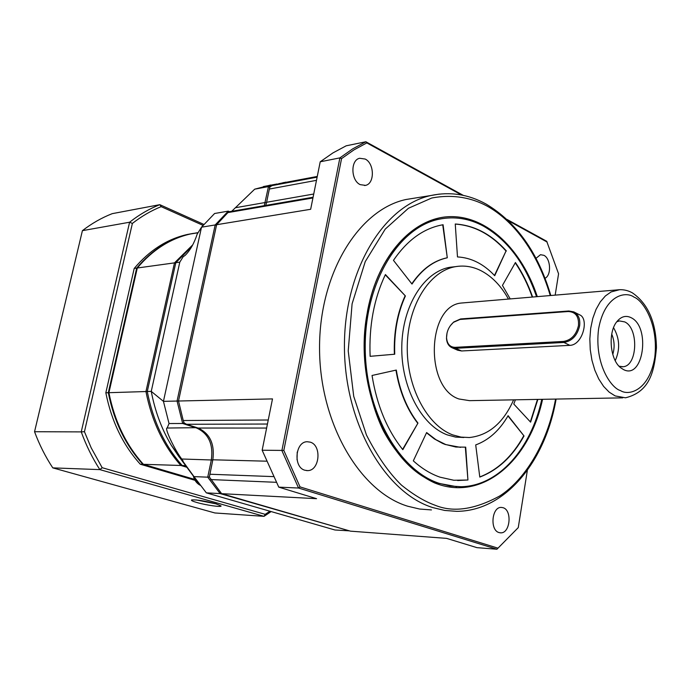 <?xml version="1.0" encoding="UTF-8"?>
<svg xmlns="http://www.w3.org/2000/svg" width="691" height="691" viewBox="0 0 691 691"><rect width="100%" height="100%" fill="white"/><g stroke="black" fill="none" stroke-linecap="round" stroke-linejoin="round"><path stroke-width="1.04" d="M365.176 159.042C374.557 163.456 374.816 183.728 365.504 185.378L360.21 184.644C350.812 180.446 350.372 160.053 359.622 158.274L365.176 159.042M297.035 459.809L297.225 452.069M304.835 470.226L307.607 470.614C319.674 470.873 322.023 445.393 310.276 442.154L307.175 441.73C295.195 441.635 293.044 467.246 304.835 470.226M499.049 532.58L500.655 532.839C510.2 533.556 512.411 510.208 503.065 507.704L501.277 507.41C491.767 506.771 489.66 530.265 499.049 532.58M545.026 278.274C551.625 275.26 550.787 258.503 543.877 255.316L540.483 254.703L536 258.33M415.87 197.928L406.014 199.5C358.871 209.511 319.182 273.213 319.553 348.307C319.579 423.376 360.002 491.828 407.811 506.253L419.627 509.042L431.434 509.923M442.914 218.511L438.344 219.306C406.006 225.637 376.63 261.829 367.595 311.14C352.384 384.179 389.154 469.146 438.051 483.225L456.639 486.671M537.313 296.646C521.852 249.805 487.535 216.136 450.592 216.629C413.771 217.026 378.15 254.832 367.595 310.674C360.59 351.201 366.55 396.012 383.393 430.787C396.893 455.792 414.868 473.827 434.682 482.949C482.033 502.158 529.401 461.044 542.565 399.32M541.787 399.329C531.189 448.528 498.772 486.084 460.983 486.723L449.971 485.998L438.958 483.259C398.405 470.053 364.796 410.368 365.219 345.923C365.349 281.453 399.122 227.089 439.251 219.177C454.402 216.153 469.085 218.434 483.303 226.043C507.436 239.898 525.177 263.452 536.536 296.707M455.239 266.691L450.066 267.253C424.153 271.546 402.473 305.577 401.791 346.165C400.918 386.718 421.38 425.423 447.302 434.889L455.568 437.092L463.868 437.498M513.612 399.847C503.411 422.892 488.658 435.46 469.362 437.533L461.061 437.118L452.795 434.915C426.874 425.414 406.403 386.563 407.267 345.846C407.94 305.102 429.621 270.95 455.524 266.657C464.205 265.189 472.687 266.527 480.962 270.673C491.94 276.383 501.105 285.849 508.455 299.073M413.322 460.845C421.752 468.481 430.648 473.922 440.012 477.17L453.84 480.262L467.928 480.012L465.708 447.155L455.861 447.034L445.643 444.503L435.874 439.657L426.623 432.549L413.322 460.845M426.511 432.782L434.302 438.88L442.49 443.372L445.28 444.494L460.586 447.371M574.281 312.125L579.499 314.776C589.414 318.326 582.815 345.059 569.902 345.353L461.588 350.968L457.649 350.207M464.533 302.77L461.614 303.012C426.978 305.267 424.464 387.858 458.954 398.983L469.509 400.65L622.721 397.852M450.307 325.737L453.719 321.997L460.629 318.948L568.814 310.993L573.789 311.874C578.445 314.422 580.397 319.078 579.628 325.841C577.313 335.532 572.07 341.069 563.899 342.46L455.533 348.307L451.957 347.703C448.623 346.122 446.792 342.978 446.481 338.27L447.034 332.95M568.201 311.529C575.655 311.857 579.084 316.564 578.462 325.634C576.259 334.841 571.284 340.102 563.528 341.432L455.153 347.34C450.014 347.21 447.146 344.032 446.55 337.813C446.559 331.671 448.848 326.515 453.434 322.343L459.999 319.449L568.201 311.529L568.814 310.993M623.489 369.564C643.347 380.223 650.913 326.774 631.064 317.67C626.02 315.208 621.399 316.4 617.201 321.246C607.657 331.887 609.833 359.83 620.812 367.845L623.489 369.564M619.076 366.221L622.988 366.731C637.568 366.17 638.959 328.173 624.699 321.902L619.438 320.926L616.795 321.756M615.232 360.65C620.276 349.378 619.715 338.383 613.539 327.681M612.77 354.423C614.843 347.538 614.489 340.775 611.734 334.133M229.688 211.636L227.909 212.595L216.62 224.713L310.656 209.287L320.218 161.789L332.976 152.884L346.182 145.81L365.867 141.759L463.29 195.372M266.622 428.049L198.11 428.04L186.544 424.274L184.126 422.927L183.245 420.525L178.503 401.013L216.62 224.713M198.11 428.04C209.969 433.542 214.875 444.123 212.837 459.8L209.364 477.032L221.612 493.668L316.573 498.677L278.767 487.138L298.564 488.036L281.885 450.575L339.886 157.885L320.218 161.789M527.363 470.312L518.259 527.622L496.924 549.241L476.971 547.652L446.585 538.375L350.475 531.154L221.612 493.668M285.875 182.139L272.064 185.603L269.922 186.933L269.36 189.049L316.487 180.342M313.731 194.016L266.605 202.273L269.36 189.049M266.605 202.273L265.75 205.408M178.503 401.013L272.496 398.906L262.157 450.23L283.828 450.437L341.561 158.619L339.886 157.885L352.652 148.885L365.867 141.759L366.826 142.907L461.605 195.026M518.259 527.622L496.924 549.241L298.564 488.036L300.032 486.896L283.828 450.437M507.039 219.453L546.693 241.271L558.57 273.791L555.175 295.143M262.157 450.23L278.767 487.138M497.727 548.093L300.032 486.896M508.438 220.783L547.142 242.066M341.561 158.619L353.982 149.869L366.826 142.907M385.414 274.543C373.986 298.633 368.89 325.902 370.126 356.323L394.734 354.224C393.974 332.716 397.532 313.291 405.401 295.955L385.414 274.543M372.043 375.472C376.854 405.289 387.115 430.018 402.818 449.668L417.96 423.091C406.999 408.796 399.787 391.123 396.306 370.056L372.043 375.472M479.787 477.075C497.874 470.2 512.627 456.492 524.028 435.961L508.11 415.688C499.593 430.372 488.796 440.115 475.71 444.918L479.787 477.075M515.4 399.813L513.776 404.028L530.602 422.149L537.848 399.407M532.614 297.035C528.149 284.277 522.422 272.772 515.426 262.52L502.443 285.418L510.234 298.927M506.391 250.963C491.353 234.249 474.302 225.257 455.257 224.005L457.485 256.931C471.193 257.657 483.605 263.919 494.704 275.718L506.028 251.006C491.094 234.404 474.173 225.43 455.265 224.074M443.086 224.739L440.772 225.18C422.555 229.092 406.792 240.814 393.464 260.352L411.991 284.061C421.864 269.473 433.628 260.714 447.284 257.786L443.086 224.739M370.117 356.314L394.734 354.224M405.401 295.955L385.276 274.828M405.038 295.99C397.17 313.317 393.611 332.734 394.371 354.25M402.603 449.4L417.96 423.091M395.952 370.134C399.433 391.166 406.654 408.822 417.597 423.091M467.928 480.012L465.345 447.189M457.623 480.539L467.565 480.003M524.028 435.961L507.954 415.956M479.77 476.945C497.71 470.01 512.342 456.345 523.657 435.961M530.351 421.873L537.486 399.407M532.251 297.07C527.829 284.424 522.163 273.014 515.253 262.83M494.471 275.476L506.028 251.006M447.284 257.786L442.724 224.8M446.922 257.829C433.361 260.74 421.657 269.404 411.801 283.828M186.708 466.606L177.751 454.928L197.816 482.085M228.885 211.869L228.289 211.126L214.599 213.502L201.513 227.192L197.168 234.171C194.223 243.154 190.275 250.168 185.326 255.221L183.072 256.862L179.798 262.139L151.251 391.374C155.034 411.361 161.78 429.439 171.506 445.617L179.306 457.2M284.053 182.484L268.462 186.596L269.792 187.339M264.282 205.668L268.462 186.596L254.703 189.17L270.613 185.007M178.511 401.048L177.051 401.048L215.169 224.946L228.289 211.126L229.472 211.679M209.382 476.894L207.732 477.17L211.368 459.765C213.415 444.106 208.509 433.533 196.659 428.04L182.674 423.497L177.051 401.048L163.439 401.35L201.513 227.192L215.169 224.946L216.464 225.421M191.934 246.359L175.808 262.684L147.269 391.503L151.251 391.374L163.439 401.35L169.036 423.54L182.674 423.497L183.979 422.59M171.506 445.617L193.99 476.617L207.732 477.17L220.144 493.59L220.947 492.89M349.171 530.774L220.144 493.59L206.359 492.864L193.99 476.617M206.359 492.864L334.936 529.988L349.439 530.852M231.71 211.291L254.703 189.17M183.115 461.018L181.75 459.005C174.814 450.23 163.992 427.34 167.162 428.04L169.036 423.54M175.808 262.684L179.798 262.139M147.269 391.503C153.039 421 164.683 445.678 182.199 465.518L185.922 465.63M186.95 466.943L182.199 465.518M192.763 244.839L174.486 262.874L175.669 263.297M147.278 391.555L145.948 391.538L174.486 262.874L137.302 267.996C152.616 249.831 170.366 238.49 190.578 233.955L198.144 232.608M137.302 267.996L108.919 392.695L145.948 391.538C151.718 421.009 163.361 445.66 180.861 465.475L181.586 464.827M187.27 467.401L180.861 465.475L143.4 464.309C126.09 445.099 114.594 421.225 108.919 392.695M194.534 479.373L143.4 464.309M197.021 502.547C206.203 505.207 222.027 507.444 221.051 505.933L215.601 503.687C204.458 500.854 196.486 499.602 191.692 499.93C190.751 500.379 192.521 501.251 197.021 502.547M196.374 499.964L216.568 503.964M194.629 479.563L142.778 464.292C125.468 445.09 113.972 421.234 108.306 392.713L136.688 268.082C151.994 249.926 169.744 238.585 189.947 234.05L193.739 233.446M195.043 480.323L140.282 464.214L142.778 464.292M193.515 233.351L187.442 234.456C167.248 238.982 149.506 250.306 134.209 268.428L136.688 268.082M108.306 392.713L105.835 392.79L134.209 268.428M105.835 392.79C111.501 421.242 122.981 445.047 140.282 464.214M269.922 511.21L265.206 514.337L102.173 467.712L91.195 447.837L84.449 431.702L132.378 223.435C141.491 216.309 151.096 210.712 161.176 206.652L203.016 225.361M203.888 224.428L159.802 204.674L161.176 206.652M82.41 230.656L129.597 222.226L81.244 431.892L34.55 431.728L82.41 230.656C91.825 223.4 101.767 217.734 112.227 213.657L159.802 204.674C149.213 208.863 139.141 214.711 129.597 222.226L132.378 223.435M34.55 431.728C39.396 444.771 45.476 456.82 52.792 467.876L99.849 469.621C92.395 458.09 86.194 445.505 81.244 431.892L84.449 431.702M265.206 514.337L264.048 516.341L99.849 469.621L102.173 467.712M52.792 467.876L214.884 512.964L264.048 516.341L271.14 511.565M555.573 399.078C547.186 445.203 523.743 480.66 499.619 496.043C474.605 509.613 453.123 512.687 435.166 505.268C424.732 501.528 413.494 494.808 401.462 485.117C389.102 473.128 377.433 456.431 366.455 435.028L353.723 396.323L348.221 350.89L352.09 303.859L365.245 261.604L385.224 229.118L408.45 208.259L431.728 198.023C454.03 193.774 472.497 198.308 486.775 205.918C507.082 217.017 534.644 243.232 550.269 295.549M556.108 399.07C545.475 461.355 505.216 511.331 456.544 511.331L444.736 510.45L432.92 507.626C385.103 493.003 344.524 423.307 344.438 346.83C343.997 270.336 383.73 205.564 430.847 195.527L439.441 194.076M634.062 297.147C642.751 300.265 658.739 323.595 654.766 357.359C649.341 390.501 628.922 396.211 620.432 390.562C611.63 388.359 594.156 364.58 598.57 329.02C604.789 294.504 626.011 290.997 634.062 297.147M632.395 292.863C647.985 303.677 656.009 321.963 656.45 347.711C654.342 371.05 650.119 391.737 625.519 397.8L615.163 395.926L609.142 392.108L603.606 386.39L598.76 378.979L594.821 370.16L591.945 360.27L590.261 349.715L589.838 338.918L590.693 328.329L592.792 318.361L596.031 309.421L600.289 301.863L605.368 295.964L611.069 291.939L619.654 289.684M312.945 197.954L227.909 212.595M183.245 420.525L268.246 419.998M186.544 424.274L267.434 424.032M266.38 461.182L212.837 459.8M273.308 476.609L209.822 474.233M276.184 482.301L210.781 479.571M272.064 185.603L317.126 177.164M569.902 345.353L563.899 342.46L563.528 341.432M455.153 347.34L455.533 348.307L461.588 350.968M460.629 318.948L459.999 319.449M266.493 202.765L265.137 202.523L235.458 207.723M196.97 427.669L167.162 428.04M212.785 460.025L181.75 459.005M193.834 476.678L196.27 481.739L200.096 485.151M550.805 295.506C538.203 252.863 516.661 222.39 486.179 204.104M365.504 185.378L364.572 185.542M307.607 470.614L306.51 470.58M500.655 532.839L500.025 532.796M486.11 204.061C468.394 194.283 449.979 191.442 430.847 195.527L406.014 199.5M438.344 219.306L439.251 219.177M450.066 267.253L455.524 266.657M461.614 303.012L617.158 289.918C622.366 289.201 627.376 290.142 632.179 292.742M621.788 366.774L622.988 366.731M278.628 183.702L317.273 176.447M229.282 211.714L313.083 197.237M457.839 350.285L451.957 347.703M446.55 337.813L446.481 338.27M277.16 183.97L263.383 186.561M198.049 232.763L190.578 233.955M189.947 234.05L187.442 234.456M201.824 226.821L203.387 224.998M200.183 485.263C196.702 483.406 194.404 480.288 193.281 475.9"/></g></svg>
